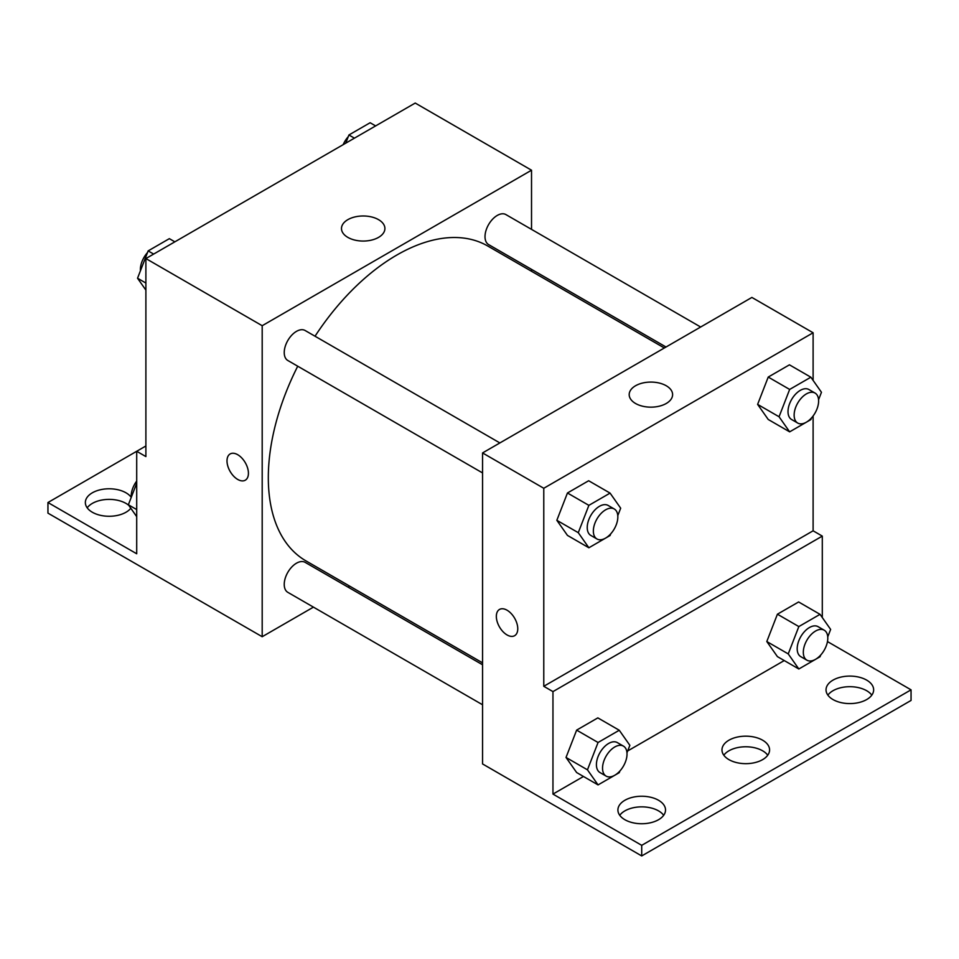<?xml version="1.0" encoding="UTF-8"?>
<svg xmlns="http://www.w3.org/2000/svg" width="959" height="959" viewBox="0 0 959 959"><rect width="100%" height="100%" fill="white"/><g stroke="black" fill="none" stroke-linecap="round" stroke-linejoin="round"><path stroke-width="1.44" d="M145.888 445.983L136.705 451.281L136.705 553.775L47.95 502.528L136.705 451.281L145.888 456.58L145.888 258.558L415.223 103.057L531.526 170.211L531.526 229.381M230.136 453.955A15.152 8.751 -120 0 0 227.822 466.098A15.152 8.751 -120 0 0 237.712 479.44A15.152 8.751 60 0 1 227.81 466.098A15.152 8.751 60 0 1 230.136 453.955A15.152 8.751 60 0 1 245.288 462.706A15.152 8.751 60 0 1 245.288 480.195A15.152 8.751 60 0 1 237.712 479.44A15.152 8.751 -120 0 0 245.288 480.195M47.95 502.528L47.95 513.137L262.191 636.716L262.191 325.712L145.888 258.558M499.879 442.938L305.13 330.507A17.31 9.998 120 0 0 291.788 335.147A17.31 9.998 120 0 0 284.236 352.564A17.31 9.998 120 0 0 287.82 360.488L482.557 472.931M482.557 664.779L305.13 562.346A17.31 9.998 120 0 0 291.788 566.985A17.31 9.998 120 0 0 284.236 584.403A17.31 9.998 120 0 0 287.82 592.338L482.557 704.769M349.735 586.165L348.069 587.136M313.437 607.131L262.191 636.716M531.526 269.359L531.526 271.289M262.191 325.712L531.526 170.211M700.657 327.019L505.908 214.588A17.31 9.998 120 0 0 492.566 219.227A17.31 9.998 120 0 0 485.014 236.645A17.31 9.998 120 0 0 488.599 244.581L666.025 347.014M664.347 347.973L487.759 246.019A181.79 104.963 120 0 0 315.031 336.225M297.722 366.218A181.79 104.963 120 0 0 268.316 477.678A181.79 104.963 120 0 0 305.969 560.895L482.557 662.849M378.553 219.659A21.709 12.539 180 0 1 384.907 228.518A21.709 12.539 180 0 1 363.197 241.057A21.709 12.539 180 0 1 341.488 228.518A21.709 12.539 180 0 1 354.89 216.938A21.709 12.539 180 0 1 378.553 219.659M87.197 507.826A23.807 13.75 180 0 1 126.001 503.415A23.807 13.75 180 0 1 128.746 505.321M130.808 508.246A23.807 13.75 180 0 1 104.087 515.954A23.807 13.75 180 0 1 85.351 502.528A23.807 13.75 180 0 1 100.048 489.833A23.807 13.75 180 0 1 126.001 492.806A23.807 13.75 180 0 1 131.227 497.373M813.112 415.966L813.112 530.807L543.777 686.296L552.959 691.607L552.959 794.088L641.715 845.335L641.715 855.943L482.557 763.939L482.557 452.936L751.892 297.434L813.112 332.773L813.112 380.399M499.471 609.456A15.152 8.751 -120 0 0 497.158 621.588A15.152 8.751 -120 0 0 507.047 634.942A15.152 8.751 60 0 1 497.146 621.588A15.152 8.751 60 0 1 499.471 609.456A15.152 8.751 60 0 1 514.623 618.195A15.152 8.751 60 0 1 514.623 635.697A15.152 8.751 60 0 1 507.047 634.942A15.152 8.751 -120 0 0 514.623 635.697M543.777 686.296L543.777 488.275L482.557 452.936M757.622 404.386L768.231 419.479L757.622 404.386L768.231 377.067L757.622 404.386L779.056 416.757L789.653 389.438L810.858 377.199L821.455 392.279L818.566 399.735M789.437 364.828L768.231 377.067L789.437 364.828L810.858 377.199M556.843 520.305L567.452 535.398L556.843 520.305L567.452 492.986L556.843 520.305L578.277 532.677L588.874 505.357L610.08 493.106L620.677 508.198L617.788 515.642M588.658 480.747L567.452 492.986L588.658 480.747L610.08 493.106M543.777 488.275L813.112 332.773M666.253 385.758A21.709 12.539 180 0 1 672.607 394.628A21.709 12.539 180 0 1 650.897 407.155A21.709 12.539 180 0 1 629.188 394.628A21.709 12.539 180 0 1 642.59 383.037A21.709 12.539 180 0 1 666.253 385.758M813.112 530.807L822.295 536.105L822.295 617.536M827.473 641.583L911.05 689.833L911.05 700.442L641.715 855.943M911.05 689.833L641.715 845.335M723.817 755.212A23.807 13.75 180 0 1 762.609 750.801A23.807 13.75 180 0 1 767.739 755.212M827.869 695.143A23.807 13.75 180 0 1 849.842 686.692A23.807 13.75 180 0 1 871.803 695.143M619.754 815.294A23.807 13.75 180 0 1 641.715 806.855A23.807 13.75 180 0 1 663.676 815.294M822.295 536.105L552.959 691.607M566.026 757.454L576.635 772.534L566.026 757.454L576.635 730.123L566.026 757.454L587.459 769.825L598.056 742.494L619.262 730.255L629.859 745.335L626.97 752.791M597.841 717.883L576.635 730.123L597.841 717.883L619.262 730.255M766.804 641.535L777.413 656.615L766.804 641.535L777.413 614.204L766.804 641.535L788.238 653.906L798.835 626.575L820.041 614.335L830.638 629.416L827.749 636.872M798.619 601.964L777.413 614.204L798.619 601.964L820.041 614.335M784.246 660.559L627.689 750.945M583.468 776.478L552.959 794.088M762.609 740.192A23.807 13.75 180 0 1 769.586 749.914A23.807 13.75 180 0 1 745.778 763.664A23.807 13.75 180 0 1 721.971 749.914A23.807 13.75 180 0 1 736.668 737.219A23.807 13.75 180 0 1 762.609 740.192M832.999 699.555A23.807 13.75 180 0 1 826.035 689.833A23.807 13.75 180 0 1 849.842 676.095A23.807 13.75 180 0 1 873.649 689.833A23.807 13.75 180 0 1 858.952 702.539A23.807 13.75 180 0 1 832.999 699.555M624.884 819.717A23.807 13.75 180 0 1 617.908 809.995A23.807 13.75 180 0 1 641.715 796.246A23.807 13.75 180 0 1 665.522 809.995A23.807 13.75 180 0 1 650.825 822.69A23.807 13.75 180 0 1 624.884 819.717M610.727 533.839L610.08 535.518L588.874 547.769L578.277 532.677M614.251 508.977L608.138 505.441A17.31 9.998 120 0 0 594.796 510.08A17.31 9.998 120 0 0 587.232 527.51A17.31 9.998 120 0 0 590.816 535.434L596.942 538.97A17.31 9.998 120 0 0 614.251 528.972A17.31 9.998 120 0 0 614.251 508.977A17.31 9.998 120 0 0 600.909 513.616A17.31 9.998 120 0 0 593.357 531.034A17.31 9.998 120 0 0 596.942 538.97M588.874 547.769L567.452 535.398M588.874 505.357L567.452 492.986M811.506 417.92L810.858 419.598L789.653 431.85L779.056 416.757M815.03 393.058L808.916 389.522A17.31 9.998 120 0 0 795.574 394.161A17.31 9.998 120 0 0 788.01 411.591A17.31 9.998 120 0 0 791.595 419.515L797.72 423.051A17.31 9.998 120 0 0 815.03 413.053A17.31 9.998 120 0 0 815.03 393.058A17.31 9.998 120 0 0 801.688 397.697A17.31 9.998 120 0 0 794.136 415.127A17.31 9.998 120 0 0 797.72 423.051M789.653 431.85L768.231 419.479M789.653 389.438L768.231 377.067M619.91 770.988L619.262 772.666L598.056 784.906L587.459 769.825M623.434 746.114L617.32 742.59A17.31 9.998 120 0 0 603.978 747.217A17.31 9.998 120 0 0 596.414 764.647A17.31 9.998 120 0 0 599.998 772.57L606.124 776.107A17.31 9.998 120 0 0 623.434 766.109A17.31 9.998 120 0 0 623.434 746.114A17.31 9.998 120 0 0 610.092 750.753A17.31 9.998 120 0 0 602.54 768.183A17.31 9.998 120 0 0 606.124 776.107M598.056 784.906L576.635 772.534M598.056 742.494L576.635 730.123M820.688 655.069L820.041 656.747L798.835 668.986L788.238 653.906M824.213 630.195L818.099 626.671A17.31 9.998 120 0 0 804.757 631.31A17.31 9.998 120 0 0 797.193 648.728A17.31 9.998 120 0 0 800.777 656.651L806.903 660.188A17.31 9.998 120 0 0 824.213 650.19A17.31 9.998 120 0 0 824.213 630.195A17.31 9.998 120 0 0 810.87 634.834A17.31 9.998 120 0 0 803.318 652.264A17.31 9.998 120 0 0 806.903 660.188M798.835 668.986L777.413 656.615M798.835 626.575L777.413 614.204M145.888 290.109L137.545 278.23L148.142 250.898L169.347 238.659L174.862 241.836M145.888 283.049L137.545 278.23M153.656 254.075L148.142 250.898M147.494 252.577A17.31 9.998 120 0 0 140.386 269.515A17.31 9.998 120 0 0 140.434 270.774M345.743 143.179L348.92 134.979L370.126 122.74L375.628 125.917M354.434 138.156L348.92 134.979M348.273 136.657A17.31 9.998 120 0 0 343.178 144.653M136.705 516.637L128.362 504.77L136.705 483.24M136.705 509.589L128.362 504.77M136.705 481.07A17.31 9.998 120 0 0 131.203 496.055A17.31 9.998 120 0 0 131.251 497.313"/></g></svg>
